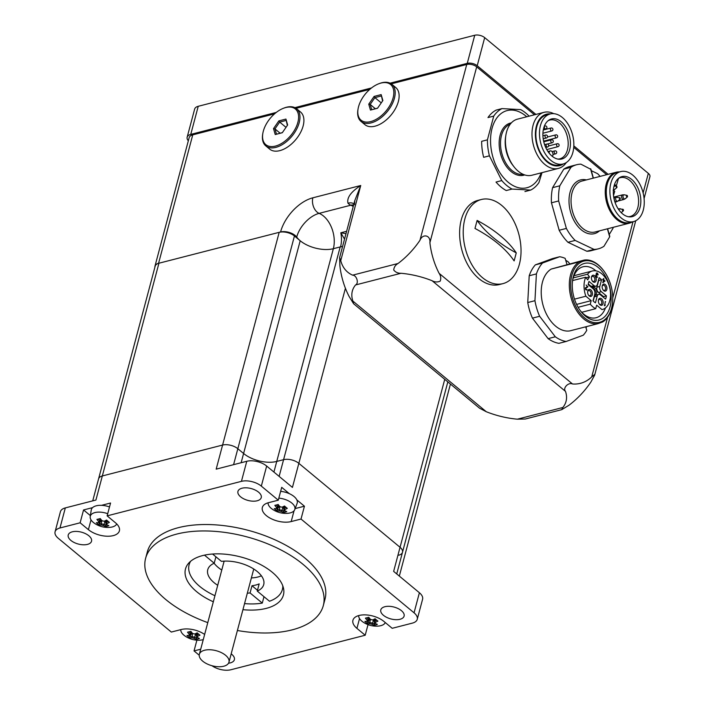 <?xml version="1.0" encoding="UTF-8"?>
<svg xmlns="http://www.w3.org/2000/svg" width="705" height="705" viewBox="0 0 705 705"><rect width="100%" height="100%" fill="white"/><g stroke="black" fill="none" stroke-linecap="round" stroke-linejoin="round"><path stroke-width="1.06" d="M204.485 555.143L214.205 563.207A28.958 14.734 -165.1 0 0 207.755 569.711A28.958 14.734 -165.1 0 0 217.713 585.3M247.332 593.178A28.958 14.734 -165.1 0 0 250.063 592.949L262.286 603.092A48.257 24.56 14.9 0 1 244.556 603.603M214.946 595.725A48.257 24.56 14.9 0 1 189.107 564.749A48.257 24.56 14.9 0 1 190.597 561.303M282.793 585.837A48.257 24.56 14.9 0 1 282.37 589.565A48.257 24.56 14.9 0 1 269.486 601.242L257.263 591.098A28.958 14.734 -165.1 0 0 263.714 584.604A28.958 14.734 -165.1 0 0 251.368 567.596A28.958 14.734 -165.1 0 0 221.414 561.356L212.566 554.024M263.996 596.686L262.286 603.092M257.484 590.288L251.985 585.732A28.958 14.734 -165.1 0 0 255.844 585.018A28.958 14.734 -165.1 0 0 259.184 583.881L257.263 591.098M250.063 592.949L251.985 585.732M215.915 556.8L214.205 563.207M261.396 575.818A28.958 14.734 14.9 0 1 257.977 576.99A28.958 14.734 14.9 0 1 251.385 577.933M221.775 570.045A28.958 14.734 14.9 0 1 214.135 563.242M213.324 601.788A50.672 25.794 14.9 0 1 185.494 568.944A50.672 25.794 14.9 0 1 241.084 557.047A50.672 25.794 14.9 0 1 283.419 595.002A50.672 25.794 14.9 0 1 266.279 608.371A50.672 25.794 14.9 0 1 242.943 609.675M207.781 622.621A91.923 46.794 14.9 0 1 145.618 558.334A91.923 46.794 14.9 0 1 246.486 536.752A91.923 46.794 14.9 0 1 323.295 605.613A91.923 46.794 14.9 0 1 292.187 629.856A91.923 46.794 14.9 0 1 237.4 630.499M101.52 505.335L110.553 503.017L107.134 515.857L115.409 522.722A18.092 9.209 14.9 0 1 119.392 530.847A18.092 9.209 14.9 0 1 106.825 536.214A18.092 9.209 14.9 0 1 88.407 529.658L80.132 522.793L83.551 509.953L90.363 515.602M83.551 509.953L92.575 507.635M295.148 508.578L304.437 506.199L301.017 519.039L291.183 521.568A18.092 9.209 14.9 0 1 271.319 518.765A18.092 9.209 14.9 0 1 262.33 507.485A18.092 9.209 14.9 0 1 268.455 502.709L278.29 500.189L281.709 487.34L289.306 493.65M296.831 499.889L304.437 506.199M368.019 624.63L365.199 635.24L356.924 628.375A18.092 9.209 14.9 0 1 352.932 620.259A18.092 9.209 14.9 0 1 365.498 614.883A18.092 9.209 14.9 0 1 383.925 621.44L392.2 628.305L412.346 623.123A14.479 7.367 14.9 0 0 417.245 619.307A14.479 7.367 14.9 0 0 414.055 612.812L301.017 519.039M204.635 634.447A18.092 9.209 14.9 0 0 181.141 629.539L171.315 632.059L58.268 538.294A14.479 7.367 14.9 0 1 55.078 531.79A14.479 7.367 14.9 0 1 59.978 527.975L80.132 522.793M200.713 649.199L194.042 650.918L196.898 640.158M199.224 655.218L194.042 650.918M365.199 635.24L230.887 669.75A14.479 7.367 14.9 0 1 211.958 665.723M107.134 515.857L241.436 481.348A14.479 7.367 14.9 0 1 261.326 486.115L278.29 500.189M231.178 653.861A12.064 6.142 14.9 0 1 234.386 659.704A12.064 6.142 14.9 0 1 230.306 662.885A12.064 6.142 14.9 0 1 228.535 663.202M400.026 619.281A12.064 6.142 14.9 0 1 386.781 617.413A12.064 6.142 14.9 0 1 380.788 609.895A12.064 6.142 14.9 0 1 384.877 606.714A12.064 6.142 14.9 0 1 398.122 608.574A12.064 6.142 14.9 0 1 404.106 616.1A12.064 6.142 14.9 0 1 400.026 619.281M87.455 544.392A12.064 6.142 14.9 0 1 74.21 542.524A12.064 6.142 14.9 0 1 68.218 535.007A12.064 6.142 14.9 0 1 72.307 531.817A12.064 6.142 14.9 0 1 85.552 533.685A12.064 6.142 14.9 0 1 91.535 541.211A12.064 6.142 14.9 0 1 87.455 544.392M257.175 500.779A12.064 6.142 14.9 0 1 243.93 498.92A12.064 6.142 14.9 0 1 237.938 491.394A12.064 6.142 14.9 0 1 242.026 488.212A12.064 6.142 14.9 0 1 255.272 490.081A12.064 6.142 14.9 0 1 261.255 497.598A12.064 6.142 14.9 0 1 257.175 500.779M145.618 558.334L147.327 551.909A91.923 46.794 14.9 0 1 248.195 530.327A91.923 46.794 14.9 0 1 325.005 599.188L323.295 605.613M59.978 527.975L65.318 507.908L95.924 500.039L102.331 475.954A11.095 5.649 -165.1 0 0 98.577 478.889A11.095 5.649 14.9 0 1 102.331 475.954L222.586 445.058A11.095 5.649 14.9 0 1 237.832 448.715A11.095 5.649 -165.1 0 0 222.586 445.058L102.331 475.954L158.933 263.221A11.095 5.649 -165.1 0 0 155.179 266.146L92.725 500.858M233.584 464.674L237.832 448.715L243.595 453.491A24.129 12.285 -165.1 0 0 276.748 461.431L283.586 459.678A11.095 5.649 14.9 0 1 298.841 463.335A11.095 5.649 -165.1 0 0 283.586 459.678L276.748 461.431A24.129 12.285 14.9 0 1 243.595 453.491L237.832 448.715L294.443 235.981A11.095 5.649 -165.1 0 0 279.189 232.324L158.933 263.221M261.326 486.115L266.666 466.049L292.425 487.411L298.841 463.335L400.052 547.291A11.095 5.649 14.9 0 1 402.493 552.271A11.095 5.649 -165.1 0 0 400.052 547.291L298.841 463.335L345.415 288.266M279.189 232.324L216.179 469.142L246.776 461.282L241.436 481.348M444.74 379.325L393.646 571.376L419.396 592.738L414.055 612.812M65.318 507.908A14.479 7.367 -165.1 0 0 60.419 511.724L55.078 531.79M266.666 466.049A14.479 7.367 -165.1 0 0 246.776 461.282M417.245 619.307L422.586 599.241A14.479 7.367 -165.1 0 0 419.396 592.738M223.785 666.216A15.325 7.799 -165.1 0 0 228.966 662.18A15.325 7.799 -165.1 0 0 216.171 650.697A15.325 7.799 -165.1 0 0 199.356 654.302A15.325 7.799 -165.1 0 0 206.962 663.854A15.325 7.799 -165.1 0 0 223.785 666.216M396.73 573.932L402.493 552.271A11.095 5.649 14.9 0 1 398.739 555.196M294.443 235.981L300.198 240.749A24.129 12.285 -165.1 0 0 333.35 248.698L340.189 246.935L279.136 476.386M342.551 246.583A11.095 5.649 -165.1 0 0 340.189 246.935M191.778 636.465A22.639 13.087 129.7 0 1 189.698 636.483L189.786 637.778A23.565 13.624 -50.3 0 0 191.91 637.778L192.58 633.442M191.91 637.778A23.283 20.022 9.4 0 0 194.025 638.289L194.695 637.17A22.445 19.299 -170.6 0 1 191.786 636.474M194.695 637.17L194.712 637.161A22.639 14.435 -104.4 0 0 196.73 638.166L196.105 639.294A23.062 17.414 -86.9 0 0 199.444 638.43A23.565 15.025 -104.4 0 1 197.374 637.435L196.572 636.686A22.445 0.943 103.5 0 1 196.818 635.179L197.391 633.019M194.025 638.289A23.565 15.025 75.6 0 0 196.105 639.294M194.712 637.161L195.629 633.707M196.73 638.166L196.14 633.487M197.374 637.435A23.283 0.978 -76.5 0 1 197.55 636.333L196.818 635.179A22.639 13.087 129.7 0 0 198.819 634.244M197.55 636.333A23.565 13.624 -50.3 0 0 199.991 635.161A23.062 6.874 -127.5 0 1 197.171 632.826A23.565 13.624 129.7 0 1 194.739 633.998L195.241 633.874A22.639 13.087 -50.3 0 0 197.285 632.931M194.739 633.998A23.283 20.022 -170.6 0 1 192.624 633.487L192.624 633.487A23.565 15.025 -104.4 0 1 190.861 631.31A23.062 5.684 153.4 0 1 189.134 631.795A23.062 5.684 153.4 0 1 187.521 632.173A23.565 15.025 75.6 0 0 189.275 634.35L190.465 633.636A22.639 14.435 -104.4 0 1 188.958 631.839M190.799 631.327A22.639 14.435 75.6 0 0 192.245 633.072A22.639 14.435 75.6 0 0 192.324 633.16M189.275 634.35A23.283 0.978 103.5 0 0 189.099 635.452L190.209 635.161A22.445 0.943 -76.5 0 1 190.456 633.654M190.209 635.161L191.117 631.75M189.099 635.452A23.565 13.624 129.7 0 1 186.975 635.443A23.062 18.603 115 0 0 189.786 637.778M191.002 631.601L190.465 633.636M203.26 639.629A13.8 7.024 14.9 0 1 202.881 639.726A13.8 7.024 14.9 0 1 200.282 640.149A23.67 23.67 0 0 1 185.177 636.121A13.8 7.024 14.9 0 1 180.771 629.635M192.139 632.958L189.698 636.483M101.978 520.678L101.176 523.692A22.639 13.087 129.7 0 1 99.105 523.718L99.194 525.014A23.565 13.624 -50.3 0 0 101.308 525.014L101.176 523.692A22.445 19.299 -170.6 0 0 104.102 524.405L105.036 520.942M101.308 525.014A23.283 20.022 9.4 0 0 103.423 525.525L104.102 524.405A22.639 14.435 -104.4 0 0 106.129 525.401L105.503 526.52A23.062 17.414 -86.9 0 0 108.843 525.666A23.565 15.025 -104.4 0 1 106.772 524.661L105.97 523.921A22.445 0.943 103.5 0 1 106.226 522.414L106.799 520.255M103.423 525.525A23.565 15.025 75.6 0 0 105.503 526.52M106.129 525.401L105.547 520.713M106.772 524.661A23.283 0.978 -76.5 0 1 106.957 523.559L106.226 522.414A22.639 13.087 129.7 0 0 108.218 521.471M106.957 523.559A23.565 13.624 -50.3 0 0 109.39 522.387A23.062 6.874 -127.5 0 1 106.57 520.052A23.565 13.624 129.7 0 1 104.137 521.233L104.648 521.101A22.639 13.087 -50.3 0 0 106.684 520.158M104.137 521.233A23.283 20.022 -170.6 0 1 102.022 520.722L102.022 520.722A23.565 15.025 -104.4 0 1 100.26 518.545A23.062 5.684 153.4 0 1 98.533 519.021A23.062 5.684 153.4 0 1 96.92 519.4A23.565 15.025 75.6 0 0 98.682 521.577L99.863 520.872A22.639 14.435 -104.4 0 1 98.356 519.065M100.198 518.563A22.639 14.435 75.6 0 0 101.643 520.308A22.639 14.435 75.6 0 0 101.723 520.396L101.731 520.405M98.682 521.577A23.283 0.978 103.5 0 0 98.497 522.678L99.608 522.396A22.445 0.943 -76.5 0 1 99.863 520.889M99.608 522.396L100.515 518.977M98.497 522.678A23.565 13.624 129.7 0 1 96.373 522.678A23.062 18.603 115 0 0 99.194 525.014M100.41 518.836L99.863 520.872M116.73 523.938A13.8 7.024 14.9 0 1 112.28 526.961A13.8 7.024 14.9 0 1 109.68 527.375A23.67 23.67 0 0 1 94.576 523.357A13.8 7.024 14.9 0 1 90.205 516.58A13.8 7.024 14.9 0 1 94.946 512.579A13.8 7.024 14.9 0 1 107.706 513.698M101.538 520.193L99.105 523.718M90.205 516.58L91.253 509.997A14.479 7.367 14.9 0 1 96.233 505.811A14.479 7.367 14.9 0 1 109.504 506.939M370.495 619.387L369.693 622.409A22.639 13.087 129.7 0 1 367.613 622.436L367.702 623.722A23.565 13.624 -50.3 0 0 369.825 623.731L369.693 622.409A22.445 19.299 -170.6 0 0 372.61 623.114L371.94 624.233A23.565 15.025 75.6 0 0 374.011 625.238A23.062 17.414 -86.9 0 0 377.36 624.374A23.565 15.025 -104.4 0 1 375.289 623.379L374.487 622.638A22.445 0.943 103.5 0 1 374.734 621.123L375.307 618.972M369.825 623.731A23.283 20.022 9.4 0 0 371.94 624.233M372.61 623.114L372.628 623.114A22.639 14.435 -104.4 0 0 374.637 624.119L374.011 625.238M372.628 623.114L373.544 619.66M374.637 624.119L374.055 619.431M375.289 623.379A23.283 0.978 -76.5 0 1 375.465 622.277L374.734 621.123A22.639 13.087 129.7 0 0 376.734 620.188M375.465 622.277A23.565 13.624 -50.3 0 0 377.898 621.105A23.062 6.874 -127.5 0 1 375.086 618.77A23.565 13.624 129.7 0 1 372.654 619.942L373.156 619.818A22.639 13.087 -50.3 0 0 375.201 618.875M372.654 619.942A23.283 20.022 -170.6 0 1 370.539 619.439L370.539 619.439A23.565 15.025 -104.4 0 1 368.777 617.263A23.062 5.684 153.4 0 1 367.049 617.739A23.062 5.684 153.4 0 1 365.428 618.118A23.565 15.025 75.6 0 0 367.19 620.294L368.371 619.598A22.639 14.435 -104.4 0 1 366.873 617.783M368.715 617.28A22.639 14.435 75.6 0 0 370.16 619.025A22.639 14.435 75.6 0 0 370.24 619.105M368.918 617.545L368.38 619.589A22.445 0.943 -76.5 0 0 368.125 621.114L369.032 617.695M367.19 620.294A23.283 0.978 103.5 0 0 367.014 621.396L368.125 621.114M367.014 621.396A23.565 13.624 129.7 0 1 364.89 621.387A23.062 18.603 115 0 0 367.702 623.722M385.282 622.568A13.8 7.024 14.9 0 1 380.797 625.679A13.8 7.024 14.9 0 1 378.197 626.093A23.67 23.67 0 0 1 363.084 622.074A13.8 7.024 14.9 0 1 358.686 615.58M370.055 618.911L367.613 622.436M279.092 509.636A22.639 13.087 129.7 0 1 277.012 509.662L277.1 510.958A23.565 13.624 -50.3 0 0 279.224 510.958L279.894 506.622M279.224 510.958A23.283 20.022 9.4 0 0 281.339 511.469L282.009 510.349A22.445 19.299 -170.6 0 1 279.101 509.653M282.009 510.349L282.026 510.341A22.639 14.435 -104.4 0 0 284.044 511.345L283.419 512.464A23.062 17.414 -86.9 0 0 286.759 511.61A23.565 15.025 -104.4 0 1 284.688 510.605L283.886 509.865A22.445 0.943 103.5 0 1 284.133 508.358L284.864 509.512A23.565 13.624 -50.3 0 0 287.305 508.34A23.062 6.874 -127.5 0 1 284.485 506.005A23.565 13.624 129.7 0 1 282.053 507.177L282.564 507.045A22.639 13.087 -50.3 0 0 284.6 506.102M281.339 511.469A23.565 15.025 75.6 0 0 283.419 512.464M282.026 510.341L282.943 506.886M284.044 511.345L283.454 506.666M284.688 510.605A23.283 0.978 -76.5 0 1 284.864 509.512M286.133 507.424A22.639 13.087 129.7 0 1 284.141 508.34L284.133 508.358M284.141 508.34L284.705 506.199M282.053 507.177A23.283 20.022 -170.6 0 1 279.938 506.666L279.938 506.666A23.565 15.025 -104.4 0 1 278.175 504.489A23.062 5.684 153.4 0 1 276.448 504.965A23.062 5.684 153.4 0 1 274.835 505.353A23.565 15.025 75.6 0 0 276.589 507.529L277.779 506.816A22.639 14.435 -104.4 0 1 276.272 505.018M278.114 504.507A22.639 14.435 75.6 0 0 279.559 506.252A22.639 14.435 75.6 0 0 279.638 506.34L279.647 506.349M276.589 507.529A23.283 0.978 103.5 0 0 276.413 508.622L277.523 508.34A22.445 0.943 -76.5 0 1 277.77 506.833M277.523 508.34L278.431 504.921M276.413 508.622A23.565 13.624 129.7 0 1 274.289 508.622A23.062 18.603 115 0 0 277.1 510.958M278.316 504.78L277.779 506.816M278.836 498.135A13.8 7.024 14.9 0 1 294.761 509.609A13.8 7.024 14.9 0 1 290.196 512.905A13.8 7.024 14.9 0 1 287.596 513.319A23.67 23.67 0 0 1 272.491 509.301A13.8 7.024 14.9 0 1 268.085 502.815M279.453 506.137L277.012 509.662M280.634 491.367A14.479 7.367 14.9 0 1 297.113 503.379L294.761 509.609M354.412 204.635L354.791 200.581L360.74 185.503C350.923 191.866 346.666 197.761 347.979 203.199A14.479 7.306 136.7 0 1 353.892 203.965M345.979 233.681L340.823 232.782L344.533 239.118M346.622 231.293L340.823 232.782A24.129 15.387 -104.4 0 1 340.55 246.847L333.35 248.698A24.129 12.285 14.9 0 1 296.699 237.083A23.177 13.404 129.7 0 1 319.118 213.359A24.129 15.387 -104.4 0 1 333.35 248.698L273.919 472.059M353.593 303.723L479.541 408.195L486.283 411.729L352.888 301.079L353.593 303.723L349.09 296.444A57.907 36.924 75.6 0 1 339.889 265.829L339.634 257.545L340.744 260.665L360.74 185.503L312.861 197.805A33.373 19.299 -50.3 0 0 280.572 231.971L158.572 263.309L192.756 134.867A10.619 5.402 -165.1 0 0 189.16 137.669L154.985 266.111A10.619 5.402 14.9 0 1 158.572 263.309M352.888 301.079A57.907 29.478 14.9 0 1 355.567 284.952L400.995 273.276A57.907 29.478 14.9 0 1 432.103 280.731L565.489 391.381A57.907 29.478 14.9 0 1 562.819 407.508L517.382 419.184L525.287 419.017L561.726 409.658L568.961 405.26A57.907 33.479 -50.3 0 0 590.861 382.092L594.65 375.148L635.734 220.762M400.995 273.276C397.99 273.373 395.567 272.289 393.716 270.015C394.016 267.142 395.461 264.965 398.052 263.485L352.623 275.161C356.686 275.179 359.136 283.304 355.567 284.952M352.623 275.161A57.907 33.479 129.7 0 1 340.744 260.665M517.382 419.184A57.907 29.478 14.9 0 1 486.283 411.729M561.726 409.658L562.819 407.508M565.489 391.381C562.528 388.173 568.345 382.022 572.495 383.969L439.1 273.32C440.819 275.831 441.18 278.44 440.202 281.145C437.505 282.335 434.809 282.194 432.103 280.731M439.1 273.32A57.907 36.924 -104.4 0 1 429.9 242.705L476.686 66.852A7.235 3.684 -165.1 0 0 466.745 64.472L419.951 240.317C422.595 233.355 430.808 235.056 429.9 242.705M419.951 240.317A57.907 33.479 129.7 0 1 398.052 263.485M607.578 317.347L591.715 376.937L594.465 374.602L594.65 375.148M591.715 376.937A57.907 36.924 -104.4 0 1 572.495 383.969M606.688 174.699L573.729 147.354M534.469 114.783L476.686 66.852M192.756 134.867L274.553 113.849M296.047 108.323L369.781 89.385M391.284 83.86L466.745 64.472M340.55 246.847A10.619 5.402 14.9 0 1 342.568 246.53M280.572 231.971A10.619 5.402 14.9 0 1 296.699 237.083M154.906 267.169A10.619 5.402 14.9 0 1 154.985 266.111M567.948 242.282L575.148 240.431L594.051 249.411L586.851 251.262L567.948 242.282A43.428 27.689 -104.4 0 1 559.171 230.271L551.451 202.802A43.428 27.689 -104.4 0 1 552.597 187.653L563.78 169.156A43.428 27.689 -104.4 0 1 569.464 166.574L576.664 164.723A43.428 27.689 -104.4 0 1 580.894 164.159L590.667 169.235M586.851 251.262A43.428 27.689 75.6 0 0 591.081 250.698L598.281 248.847A43.428 27.689 75.6 0 0 603.965 246.274L609.666 236.845L607.41 228.817M575.148 240.431A43.428 27.689 -104.4 0 1 566.371 228.42L559.171 230.271M566.371 228.42L558.651 200.951L551.451 202.802M558.651 200.951A43.428 27.689 -104.4 0 1 559.796 185.803L552.597 187.653M559.796 185.803L570.979 167.305L563.78 169.156M570.979 167.305A43.428 27.689 -104.4 0 1 576.664 164.723M600.114 176.382A43.428 27.689 -104.4 0 0 597.637 173.694L591.31 170.689M613.2 227.327A43.428 27.689 -104.4 0 1 612.989 228.323L609.243 234.518M619.431 171.923A26.296 16.77 75.6 0 0 616.214 172.249A26.296 16.77 75.6 0 0 605.339 189.451A26.296 16.77 75.6 0 0 620.911 222.172A26.296 16.77 75.6 0 0 629.301 223.194A26.296 16.77 75.6 0 0 632.279 221.934M609.508 236.281L609.666 236.845M594.051 249.411A43.428 27.689 75.6 0 0 598.281 248.847M633.504 221.617L629.9 222.542A25.821 16.462 -104.4 0 1 607.763 202.511A25.821 16.462 -104.4 0 1 617.051 172.531L620.647 171.606A25.821 16.462 75.6 0 0 611.367 201.586A25.821 16.462 75.6 0 0 633.504 221.617A25.821 16.462 75.6 0 0 642.784 191.637A25.821 16.462 75.6 0 0 620.647 171.606M639.655 192.632A20.674 13.184 -104.4 0 1 640.766 203.11A20.674 13.184 -104.4 0 1 629.257 216.858A20.674 13.184 -104.4 0 1 614.311 199.894A20.674 13.184 -104.4 0 1 619.228 177.819A20.674 13.184 -104.4 0 1 639.655 192.632M613.958 186.393L616.337 185.776L618.505 178.365A20.022 12.769 75.6 0 0 618.461 178.391M618.505 178.365A20.022 12.769 -104.4 0 1 620.294 177.678A20.022 12.769 -104.4 0 1 638.536 203.366A20.022 12.769 -104.4 0 1 630.261 216.47A20.022 12.769 -104.4 0 1 628.314 216.726M616.337 185.776L615.738 185.256A3.375 2.15 75.6 0 0 614.434 184.692M613.5 195.479L614.725 191.293L614.125 190.773A3.375 2.15 75.6 0 1 613.403 189.901M549.23 114.289A25.821 16.462 -104.4 0 1 550.235 113.972A25.821 16.462 -104.4 0 1 572.389 134.091A25.821 16.462 -104.4 0 1 564.079 163.675A25.821 16.462 -104.4 0 1 563.084 163.983A25.821 16.462 -104.4 0 1 540.929 143.864A25.821 16.462 -104.4 0 1 549.23 114.289M569.076 134.435A20.674 13.184 -104.4 0 1 558.845 159.233A20.674 13.184 -104.4 0 1 543.89 142.26A20.674 13.184 -104.4 0 1 548.807 120.185A20.674 13.184 -104.4 0 1 569.076 134.435M563.084 163.983L559.479 164.908A25.821 16.462 -104.4 0 1 537.325 144.789A25.821 16.462 -104.4 0 1 545.635 115.215A25.821 16.462 -104.4 0 1 546.631 114.897L550.235 113.972M563.286 163.93A26.543 16.92 -104.4 0 1 537.122 145.741A26.543 16.92 -104.4 0 1 549.812 113.875A26.543 16.92 -104.4 0 1 550.438 113.928M553.742 113.672A28.958 18.462 75.6 0 0 547.714 111.972A28.958 18.462 75.6 0 0 544.048 112.324A28.958 18.462 75.6 0 0 533.87 146.728A28.958 18.462 75.6 0 0 554.8 168.768A28.958 18.462 75.6 0 0 558.466 168.407A28.958 18.462 75.6 0 0 566.3 162.555M544.048 112.324L517.496 119.145A28.958 18.462 75.6 0 0 505.864 135.254A28.958 18.462 75.6 0 0 507.318 153.558A28.958 18.462 75.6 0 0 513.945 166.724A28.958 18.462 75.6 0 0 528.248 175.589A28.958 18.462 75.6 0 0 531.914 175.237L558.466 168.407M505.864 135.254L505.573 137.078A25.935 16.541 75.6 0 0 512.817 165.27L513.945 166.724M541.149 172.857A39.833 25.398 -104.4 0 1 517.259 187.363A39.833 25.398 -104.4 0 1 493.139 157.911A39.833 25.398 -104.4 0 1 490.988 147.75A39.833 25.398 -104.4 0 1 500.153 114.307A39.833 25.398 -104.4 0 1 526.741 116.774M542.013 172.637L538.928 182.577A43.428 27.689 -104.4 0 1 530.689 190.077L512.006 189.072A43.428 27.689 -104.4 0 1 501.775 180.577L489.411 155.831A43.428 27.689 -104.4 0 1 487.419 139.846L493.738 116.096A43.428 27.689 -104.4 0 1 501.978 108.605L520.66 109.61A43.428 27.689 -104.4 0 1 529.12 116.158M487.419 139.846L481.656 141.326A43.428 27.689 -104.4 0 0 483.648 157.312L489.411 155.831M501.775 180.577L496.012 182.057A43.428 27.689 -104.4 0 0 506.243 190.553L512.006 189.072M530.689 190.077L524.934 191.557M501.978 108.605L496.214 110.086A43.428 27.689 -104.4 0 0 487.975 117.576L493.738 116.096M548.041 120.758A20.022 12.769 -104.4 0 1 549.874 120.044A20.022 12.769 -104.4 0 1 566.882 135.043A20.022 12.769 -104.4 0 1 559.84 158.837A20.022 12.769 -104.4 0 1 557.893 159.092M552.526 156.536L552.887 155.197A2.899 1.842 75.6 0 0 552.403 152.121A2.899 1.842 75.6 0 0 550.349 150.888A2.899 1.842 75.6 0 0 549.248 152.183L549.028 153.003M644.088 198.546L649.922 176.62A7.235 3.684 -165.1 0 0 648.327 173.377L643.119 192.923M198.228 106.296A10.619 5.402 -165.1 0 0 194.642 109.099L187.16 137.193A10.619 5.402 14.9 0 1 190.755 134.391L198.228 106.296L474.738 35.25L467.265 63.344A7.235 3.684 14.9 0 1 477.214 65.732L484.688 37.629A7.235 3.684 -165.1 0 0 474.738 35.25M484.688 37.629L648.327 173.377M608.124 174.329L573.817 145.873M535.906 114.421L477.214 65.732M467.265 63.344L390.103 83.172M371.517 87.949L294.866 107.645M276.281 112.421L190.755 134.391M188.323 140.806A10.619 5.402 14.9 0 1 187.16 137.193M606.423 295.888L603.542 296.629L598.475 292.425A3.86 2.459 -104.4 0 1 596.906 287.199L599.788 286.459A3.86 2.459 75.6 0 0 601.356 291.685L606.423 295.888A13.994 8.927 75.6 0 1 605.569 299.096L600.501 294.893A3.86 2.459 75.6 0 0 598.686 294.364A3.86 2.459 75.6 0 0 597.223 296.091L595.434 302.806A13.994 8.927 75.6 0 1 593.011 300.797L594.8 294.082A3.86 2.459 75.6 0 0 593.231 288.865L588.155 284.661A13.994 8.927 75.6 0 1 589.01 281.445L594.077 285.648A3.86 2.459 75.6 0 0 595.892 286.177A3.86 2.459 75.6 0 0 597.364 284.45L599.144 277.735A13.994 8.927 75.6 0 1 601.568 279.753L598.686 280.493A13.994 8.927 75.6 0 0 598.475 280.264M595.892 286.177L593.02 286.917A3.86 2.459 -104.4 0 1 591.204 286.389L588.278 283.965M581.74 312.289L595.716 308.693A19.907 12.69 -104.4 0 1 590.261 304.172L591.195 300.656L585.855 296.223A19.907 12.69 -104.4 0 1 585.732 277.215L587.679 279.867L589.468 276.889L587.521 274.236A19.907 12.69 75.6 0 1 592.341 270.993A19.907 12.69 75.6 0 1 609.587 287.111A19.907 12.69 75.6 0 1 602.246 309.548A19.907 12.69 75.6 0 1 602 309.61L596.65 305.177L595.716 308.693M578.109 307.292L590.261 304.172M595.937 270.87A26.296 16.77 -104.4 0 0 583.009 266.79A26.296 16.77 -104.4 0 0 572.575 280.581L585.732 277.215M574.496 299.14L585.855 296.223M599.788 286.459L601.568 279.753M596.906 287.199L598.686 280.493M576.593 304.41L591.195 300.656M532.434 318.131L539.633 316.281L555.311 336.787L548.111 338.638L532.434 318.131A43.428 27.689 -104.4 0 1 527.745 302.542L529.208 275.752A43.428 27.689 -104.4 0 1 535.342 264.86L552.482 258.585L559.682 256.735L542.542 263.009L535.342 264.86M548.111 338.638A43.428 27.689 75.6 0 0 558.924 343.326L566.133 341.476L583.273 335.201A43.428 27.689 75.6 0 0 586.763 330.31L585.714 326.82M539.633 316.281A43.428 27.689 -104.4 0 1 534.945 300.691L527.745 302.542M529.208 275.752L536.408 273.901L534.945 300.691M536.408 273.901A43.428 27.689 -104.4 0 1 542.542 263.009M559.682 256.735A43.428 27.689 -104.4 0 1 565.137 258.356L566.979 264.49M565.718 260.295A43.428 27.689 -104.4 0 1 568.345 261.978L569.719 263.785M603.462 279.594L602.951 279.18L602.819 279.691L603.321 280.105L603.013 282.67L604.978 280.854L603.762 279.85L603.78 278.404L602.881 279.744M603.454 270.376A31.61 20.154 75.6 0 0 598.704 265.415A31.61 20.154 75.6 0 0 571.861 275.241A31.61 20.154 75.6 0 0 585.978 318.986A31.61 20.154 75.6 0 0 612.284 304.736A31.61 20.154 75.6 0 0 603.454 270.376L603.092 269.909A32.571 20.771 -104.4 0 0 584.066 260.092L551.231 269.054A32.571 20.771 -104.4 0 0 543.343 306.27A32.571 20.771 -104.4 0 0 569.825 330.901L597.91 323.683A32.571 20.771 -104.4 0 1 575.544 308.808A32.571 20.771 -104.4 0 1 570.539 274.924A32.571 20.771 -104.4 0 1 579.316 261.837L551.231 269.054M612.284 304.736L612.187 305.318A32.571 20.771 -104.4 0 1 602.66 321.947L597.91 323.683M597.329 277.294L597.214 276.783L596.289 277.153L596.853 277.003L596.051 275.611L597.029 275.17L596.43 273.945L596.888 273.381L598.087 274.897L598.069 274.263L596.553 273.002L595.716 275.955L596.307 277.18L597.329 277.294L596.738 277.444M597.47 276.994L596.412 277.268M586.622 326.591A43.428 27.689 -104.4 0 1 586.058 327.948M593.222 301.017L594.341 296.831A3.86 2.459 -104.4 0 1 595.804 295.104L598.686 294.364M604.485 281.075L603.198 281.982L603.63 280.361L604.485 281.075M602.722 282.388L603.78 281.568M604.837 281.365L603.762 281.648M603.762 279.85L603.189 280M555.311 336.787A43.428 27.689 75.6 0 0 566.133 341.476M584.066 260.092L579.316 261.837M592.967 288.645A2.653 1.692 -104.4 0 1 593.028 288.627A2.653 1.692 -104.4 0 1 595.284 290.619A2.653 1.692 -104.4 0 1 595.355 292.584A2.653 1.692 -104.4 0 1 594.914 293.421M592.508 288.266A3.622 2.309 -104.4 0 1 595.566 288.345A3.622 2.309 -104.4 0 1 596.686 292.901A3.622 2.309 -104.4 0 1 594.676 294.54M604.978 280.854L604.397 281.004M585.247 315.99A29.196 18.612 75.6 0 0 610.045 306.913A29.196 18.612 75.6 0 0 597.003 266.508A29.196 18.612 75.6 0 0 572.707 279.673A29.196 18.612 75.6 0 0 580.858 311.407A29.196 18.612 75.6 0 0 585.247 315.99M605.454 307.918A26.296 16.77 -104.4 0 1 596.095 317.735A26.296 16.77 -104.4 0 1 583.731 314.139A26.296 16.77 -104.4 0 1 580.312 310.676M603.427 297.316A13.994 8.927 75.6 0 0 603.542 296.629M587.873 293.721A3.622 2.309 75.6 0 0 588.701 295.369A3.622 2.309 75.6 0 0 592.315 294.813A3.622 2.309 75.6 0 0 590.702 289.799A3.622 2.309 75.6 0 0 587.688 291.429A3.622 2.309 75.6 0 0 587.873 293.721M602.934 301.017A3.622 2.309 75.6 0 0 600.475 298.277A3.622 2.309 75.6 0 0 598.404 300.321A3.622 2.309 75.6 0 0 599.417 304.252A3.622 2.309 75.6 0 0 603.031 303.696A3.622 2.309 75.6 0 0 602.934 301.017M605.304 301.511L604.582 305.811L605.26 304.816L604.758 305.124L605.304 301.511M587.82 286.953L586.111 285.014L587.415 286.618L585.335 287.922L585.52 289.323L586.375 290.037L587.062 289.561L585.961 289.279L585.599 288.345L587.82 286.953L586.824 286.891M606.705 286.829A3.622 2.309 75.6 0 0 604.255 284.089A3.622 2.309 75.6 0 0 602.176 286.133A3.622 2.309 75.6 0 0 603.189 290.063A3.622 2.309 75.6 0 0 606.811 289.508A3.622 2.309 75.6 0 0 606.705 286.829M591.645 279.532A3.622 2.309 75.6 0 0 592.473 281.172A3.622 2.309 75.6 0 0 596.095 280.616A3.622 2.309 75.6 0 0 594.474 275.611A3.622 2.309 75.6 0 0 591.469 277.241A3.622 2.309 75.6 0 0 591.645 279.532M573.218 277.911L587.521 274.236M589.468 276.889L586.128 277.752M603.004 289.799A2.653 1.692 75.6 0 0 604.476 290.381A2.653 1.692 75.6 0 0 605.48 289.191A2.653 1.692 75.6 0 0 605.04 286.362A2.653 1.692 75.6 0 0 603.154 285.234A2.653 1.692 75.6 0 0 602.14 286.45M592.288 280.916A2.653 1.692 75.6 0 0 593.76 281.489A2.653 1.692 75.6 0 0 594.764 280.299A2.653 1.692 75.6 0 0 594.324 277.479A2.653 1.692 75.6 0 0 592.438 276.351A2.653 1.692 75.6 0 0 591.424 277.558M588.516 295.104A2.653 1.692 75.6 0 0 589.988 295.677A2.653 1.692 75.6 0 0 590.993 294.496A2.653 1.692 75.6 0 0 590.543 291.667A2.653 1.692 75.6 0 0 588.666 290.539A2.653 1.692 75.6 0 0 587.653 291.755M599.224 303.987A2.653 1.692 75.6 0 0 600.695 304.569A2.653 1.692 75.6 0 0 601.709 303.379A2.653 1.692 75.6 0 0 601.629 301.414A2.653 1.692 75.6 0 0 599.382 299.422A2.653 1.692 75.6 0 0 598.369 300.638M605.648 301.793L605.198 301.907M604.758 305.124L604.308 305.239M605.075 305.494L604.405 305.67M587.926 286.53L587.221 286.706M585.344 287.904L586.736 287.235M585.837 287.913L585.3 288.054M586.163 289.447L585.714 289.561M587.062 289.561L586.005 289.825M586.921 289.861L586.331 290.011M597.003 272.958L596.474 273.091M597.223 273.038L596.342 273.267M597.628 273.373L597.144 273.496M596.765 273.39L596.236 273.522M596.827 275.003L595.866 275.25M597.029 275.17L596.536 275.294M596.386 275.267L595.796 275.417M596.245 275.347L595.778 275.47M371.702 109.663L370.187 104.446L368.75 104.155L370.46 110.068L377.607 108.147M370.46 110.068L377.527 108.253L382.877 100.524L381.158 94.611L382.577 100.965M381.158 94.611L374.099 96.426L374.901 97.625L381.141 96.021M375.342 108.729L370.187 104.446L374.901 97.625L381.246 102.886M374.099 96.426L368.75 104.155M370.689 121.604A23.159 13.395 129.7 0 1 358.078 108.861A23.159 13.395 129.7 0 1 378.946 83.701A23.159 13.395 129.7 0 1 393.355 96.814A23.159 13.395 129.7 0 1 370.689 121.604M358.078 108.861L357.946 109.636A24.129 13.95 -50.3 0 0 361.013 121.41A24.129 13.95 -50.3 0 0 371.077 122.908A24.129 13.95 -50.3 0 0 391.645 105.107A24.129 13.95 -50.3 0 0 391.821 84.274A24.129 13.95 -50.3 0 0 379.678 83.428L378.946 83.701M391.821 84.274L395.761 87.543A24.129 13.95 129.7 0 1 395.584 108.376A24.129 13.95 129.7 0 1 375.016 126.177A24.129 13.95 129.7 0 1 364.952 124.679L361.013 121.41M276.466 134.135L274.95 128.909L273.514 128.618L275.232 134.54L282.379 132.611M275.232 134.54L282.3 132.725L287.649 124.988L285.93 119.075L287.349 125.428M285.93 119.075L278.863 120.89L279.673 122.088L285.913 120.484M280.114 133.192L274.95 128.909L279.673 122.088L286.019 127.349M278.863 120.89L273.514 128.618M275.461 146.076A23.159 13.395 129.7 0 1 262.842 133.324A23.159 13.395 129.7 0 1 283.71 108.173A23.159 13.395 129.7 0 1 298.127 121.278A23.159 13.395 129.7 0 1 275.461 146.076M262.842 133.324L262.709 134.1A24.129 13.95 -50.3 0 0 265.785 145.882A24.129 13.95 -50.3 0 0 275.849 147.38A24.129 13.95 -50.3 0 0 296.417 129.579A24.129 13.95 -50.3 0 0 296.594 108.737A24.129 13.95 -50.3 0 0 284.45 107.891L283.71 108.173M296.594 108.737L300.533 112.007A24.129 13.95 129.7 0 1 300.356 132.848A24.129 13.95 129.7 0 1 279.788 150.65A24.129 13.95 129.7 0 1 269.724 149.152L265.785 145.882M464.859 218.947A43.428 27.689 75.6 0 0 472.138 265.168A43.428 27.689 75.6 0 0 502.938 283.63A43.428 27.689 75.6 0 0 519.4 264.19A43.428 27.689 75.6 0 0 512.121 217.968A43.428 27.689 75.6 0 0 481.321 199.506A43.428 27.689 75.6 0 0 464.859 218.947M481.321 199.506L477.717 200.431A43.428 27.689 75.6 0 0 461.255 219.872A43.428 27.689 75.6 0 0 468.534 266.093A43.428 27.689 75.6 0 0 499.334 284.556L502.938 283.63M477.118 220.418A102.428 52.144 14.9 0 1 516.263 252.892L514.13 260.921A102.428 52.144 -165.1 0 0 474.976 228.446L477.118 220.418A106.164 54.038 -165.1 0 0 516.263 252.892M88.407 529.658L91.016 519.858M291.183 521.568L294.055 510.781M356.924 628.375L359.532 618.576M300.198 240.749L241.136 462.736M347.979 203.199A10.619 6.768 75.6 0 0 350.799 205.217A14.479 10.09 112.1 0 1 353.619 204.97M312.861 197.805A10.619 6.768 -104.4 0 0 319.118 213.359L350.799 205.217A24.129 15.387 -104.4 0 1 353.223 206.468M633.011 221.74L612.751 297.889M593.178 178.171L590.526 168.742M629.301 223.194L595.099 231.98A26.296 16.77 -104.4 0 1 586.71 230.958A26.296 16.77 -104.4 0 1 571.209 204.397A26.296 16.77 -104.4 0 1 582.004 181.035L616.214 172.249M599.479 230.852A27.751 17.695 -104.4 0 1 570.336 211.192A27.751 17.695 -104.4 0 1 586.393 179.907M615.738 185.256L614.143 185.662M618.928 209.94A2.124 1.357 -104.4 0 1 620.188 208.733A2.124 1.357 -104.4 0 1 620.462 208.821M622.409 209.852A0.828 0.529 -104.4 0 1 623.476 209.984A0.828 0.529 -104.4 0 1 622.903 210.892A0.828 0.529 -104.4 0 1 622.409 209.852M618.012 200.995L623.758 199.515A2.415 1.542 -104.4 0 1 622.991 199.427A2.415 1.542 -104.4 0 1 621.572 196.986A2.415 1.542 -104.4 0 1 622.559 194.844L624.286 194.8A2.124 1.357 -104.4 0 1 624.542 194.888M622.982 196.193A2.124 1.357 -104.4 0 1 624.26 194.8L627.001 195.373A0.828 0.529 -104.4 0 1 626.983 196.951A0.828 0.529 -104.4 0 1 627.001 195.373L627.388 196.906L625.291 198.722A2.124 1.357 -104.4 0 1 623.722 198.44A2.124 1.357 -104.4 0 1 622.982 196.193M615.694 185.944L616.39 186.094L616.787 187.627A0.828 0.529 -104.4 0 1 616.39 186.094A0.828 0.529 -104.4 0 1 616.787 187.627L614.689 189.434A2.124 1.357 -104.4 0 1 613.447 189.442M614.998 202.203L616.417 201.841A2.415 1.542 -104.4 0 1 615.65 201.745A2.415 1.542 -104.4 0 1 614.231 199.312A2.415 1.542 -104.4 0 1 615.218 197.162L613.799 197.532M615.218 197.162L619.66 197.7L620.048 199.233A0.828 0.529 -104.4 0 1 619.66 197.7A0.828 0.529 -104.4 0 1 620.048 199.233L617.95 201.048A2.124 1.357 -104.4 0 1 616.382 200.758A2.124 1.357 -104.4 0 1 615.65 198.519A2.124 1.357 -104.4 0 1 616.919 197.118A2.124 1.357 -104.4 0 1 617.201 197.215M523.119 174.311A25.935 16.541 -104.4 0 1 520.942 174.408A25.935 16.541 -104.4 0 1 502.198 154.668A25.935 16.541 -104.4 0 1 510.244 124.186M511.337 122.89A26.905 17.158 75.6 0 0 500.894 155.074A26.905 17.158 75.6 0 0 520.343 175.545A26.905 17.158 75.6 0 0 524.705 174.919M556.58 137.81A1.516 0.969 -104.4 0 1 556.518 137.828A1.516 0.969 -104.4 0 1 555.205 136.594A1.516 0.969 -104.4 0 1 555.76 134.884L547.459 137.017M547.582 146.993A1.516 0.969 -104.4 0 1 547.529 147.01A1.516 0.969 -104.4 0 1 546.208 145.776A1.516 0.969 -104.4 0 1 546.772 144.067L544.595 144.622M545.846 128.909A1.516 0.969 -104.4 0 1 545.785 128.927A1.516 0.969 -104.4 0 1 544.48 127.737A1.516 0.969 -104.4 0 1 544.974 126.001A1.516 0.969 -104.4 0 1 545.035 125.984L544.348 126.16M552.235 142.762A1.516 0.969 -104.4 0 1 552.174 142.78A1.516 0.969 -104.4 0 1 550.869 141.599A1.516 0.969 -104.4 0 1 551.363 139.854A1.516 0.969 -104.4 0 1 551.416 139.837L543.775 141.802M546.463 137.969A1.516 0.969 -104.4 0 1 546.401 137.995A1.516 0.969 -104.4 0 1 545.097 136.805A1.516 0.969 -104.4 0 1 545.582 135.069A1.516 0.969 -104.4 0 1 545.644 135.043L542.921 135.748M551.856 130.936A1.516 0.969 -104.4 0 1 551.795 130.954A1.516 0.969 -104.4 0 1 550.482 129.72A1.516 0.969 -104.4 0 1 551.046 128.01L543.282 130.002M548.552 152.359L549.248 152.183M555.655 153.813A1.516 0.969 -104.4 0 1 555.593 153.831A1.516 0.969 -104.4 0 1 554.289 152.65A1.516 0.969 -104.4 0 1 554.782 150.905A1.516 0.969 -104.4 0 1 554.835 150.888L552.041 151.61M558.043 146.658A1.516 0.969 -104.4 0 1 557.99 146.675A1.516 0.969 -104.4 0 1 556.686 145.494A1.516 0.969 -104.4 0 1 557.17 143.75A1.516 0.969 -104.4 0 1 557.232 143.732L548.613 145.953M594.077 285.648L591.204 286.389M601.356 291.685L598.475 292.425M594.341 296.831L597.223 296.091M282.37 589.565L283.11 586.78M189.107 564.749L189.848 561.964M228.966 662.18L253.756 569.014M199.356 654.302L224.146 561.127M402.493 552.271L447.834 381.89M450.433 384.049L399.33 576.091M354.791 200.581L339.634 257.545M593.39 178.109L590.834 169.006M609.781 236.422L607.622 228.764M621.228 212.646L623.317 210.839L622.92 209.315L618.479 208.777M613.72 197.109L622.559 194.844M625.291 198.722L623.758 199.515M614.689 189.434L613.156 190.227M617.95 201.048L616.417 201.841M543.625 141.141L556.518 137.828A1.516 1.516 0 0 0 557.593 135.898A1.516 1.516 0 0 0 555.76 134.884M545.723 147.468L547.529 147.01A1.516 1.516 0 0 0 548.596 145.089A1.516 1.516 0 0 0 546.772 144.067M545.035 125.984A1.516 1.516 0 0 1 546.86 126.997A1.516 1.516 0 0 1 545.785 128.927L543.37 129.544M551.416 139.837A1.516 1.516 0 0 1 553.249 140.859A1.516 1.516 0 0 1 552.174 142.78L547.327 144.023M545.644 135.043A1.516 1.516 0 0 1 547.477 136.065A1.516 1.516 0 0 1 546.401 137.995L543.202 138.815M542.921 133.236L551.795 130.954A1.516 1.516 0 0 0 552.87 129.033A1.516 1.516 0 0 0 551.046 128.01M547.952 151.504L550.349 150.888M554.835 150.888A1.516 1.516 0 0 1 556.668 151.91A1.516 1.516 0 0 1 555.593 153.831L552.993 154.501M557.232 143.732A1.516 1.516 0 0 1 559.065 144.754A1.516 1.516 0 0 1 557.99 146.675L546.772 149.566M573.985 275.708L592.341 270.993"/></g></svg>
